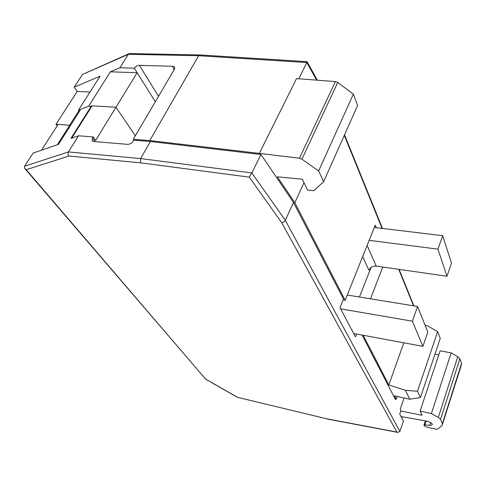 <?xml version="1.0" encoding="UTF-8"?>
<svg xmlns="http://www.w3.org/2000/svg" width="486" height="486" viewBox="0 0 486 486"><rect width="100%" height="100%" fill="white"/><g stroke="black" fill="none" stroke-linecap="round" stroke-linejoin="round"><path stroke-width="0.73" d="M395.209 399.042L396.199 399.261L394.456 395.877L409.807 399.219L420.451 397.542L417.523 391.26L405.446 390.313L409.801 399.219M363.212 335.279L388.83 384.961L405.446 390.313M397.171 396.467L396.199 399.261M303.987 182.681L294.832 202.656L345.169 300.293L343.092 299.947M376.31 227.703L375.253 225.152L345.169 300.293M382.749 267.051L370.514 298.817M388.83 384.961L403.805 342.806M425.05 325.14L427.637 325.918L437.649 331.622L417.523 391.26M371.049 267.47L359.452 297.019M461.244 365.381L442.06 425.59L437.594 429.193L436.063 429.229L426.441 427.006L424.005 425.572L424.843 424.946L429.794 425.317C431.447 425.408 432.248 425.068 432.206 424.29L431.847 423.421L427.832 421.313L401.035 416.545M442.594 424.217L440.541 419.43L438.299 417.462L431.404 413.604L451.16 352.872L457.769 356.712L438.299 417.462M400.75 411.053L422.121 415.251L420.123 411.083L431.404 413.604M298.781 78.781L306.824 62.548L198.622 55.732L149.779 140.576L133.286 139.269L174.328 69.389L174.735 67.706L174.237 66.807L172.913 66.29L139.403 65.349L158.503 96.331M323.627 181.728L318.652 170.932L353.377 94.138L357.617 105.468L323.627 181.728L313.804 190.719L307.602 190.081L302.286 179.2L277.33 176.813L294.832 202.656M437.649 331.622L440.237 338.396L420.451 397.542M461.688 363.965L461.542 363.346L442.418 423.652M440.541 419.43L459.89 358.759L461.542 363.346M459.89 358.759L457.769 356.712M420.123 411.083L440.14 350.819L451.16 352.872M438.797 354.853L434.934 354.251M259.33 153.388L299.449 158.223L335.395 81.569L296.527 78.604L259.33 153.388L149.779 140.576M307.116 61.649L306.824 62.548L316.678 80.141M129.701 53.551L128.34 54.304L119.902 67.767L134.349 68.198C135.637 66.418 137.325 65.47 139.403 65.349M133.735 140.205L133.286 139.269M70.178 125.977L69.613 125.23L56.03 124.24L57.22 125.789M56.03 124.24L77.225 91.441L74.2 87.194L82.486 74.455L128.34 54.304L198.622 55.732L199.679 54.936M134.349 68.198L137.161 72.7L115.99 107.272M119.902 67.767L110.371 71.819L137.161 72.7L155.313 101.762M79.394 111.482L78.44 110.17L100.086 76.187L74.2 87.194M78.44 110.17L88.634 106.234L91.714 106.41M110.371 71.819L88.634 106.234M128.948 53.715L82.486 74.455M78.847 110.729L69.613 125.23M89.983 92.048L77.225 91.441M318.652 170.932L301.915 159.195L337.746 82.474L353.377 94.138M335.395 81.569L337.746 82.474M299.449 158.223L301.915 159.195M293.501 202.455L260.964 154.512L251.845 172.907L285.3 220.316L399.899 431.428L397.852 432.412L396.874 432.084L281.607 222.515C283.192 222.527 284.425 221.792 285.3 220.316L293.501 202.455L343.462 299.024L339.981 307.705L355.473 336.895L356.566 334.046M71.746 138.127L92.067 105.845L115.954 107.218L95.687 140.32L93.215 136.949L78.532 135.776L70.95 138.407L91.125 106.373M92.067 105.845L91.411 105.924M399.899 431.428L403.416 421.083L399.723 414.042L401.017 410.269L400.306 408.89L404.06 397.967M362.119 335.073L395.458 399.528L395.604 399.128M260.964 154.512L150.417 141.511L133.747 140.181L133.097 141.292C131.676 143.309 129.841 144.33 127.593 144.342L93.865 141.541L92.048 140.199L92.553 138.024L95.226 141.657M281.607 222.515L249.269 177.135L140.6 162.84L140.612 158.57L150.417 141.511M68.939 156.03C67.882 154.748 67.712 153.382 68.423 151.93L24.573 166.248L24.579 168.253L26.22 169.699L68.939 156.03L140.6 162.84M26.22 169.699L205.645 379.177M237.63 397.354L326.361 418.713L237.63 397.354L206.094 379.323M397.852 432.418L326.701 418.914M249.269 177.135L251.845 172.907L140.612 158.57L68.423 151.93L78.532 135.776M80.178 110.255L58.508 144.342L33.127 153.072L24.573 166.248M57.949 124.659L41.486 150.198M69.583 125.503L57.342 144.743M115.954 107.218L135.333 135.788M93.215 136.949L92.553 138.024M417.589 306.49L427.814 332.066L422.911 346.354L412.377 321.191L417.589 306.49L347.277 295.032M437.935 249.148L442.71 235.686L451.482 263.108L446.98 276.236L437.935 249.148L369.178 240.327M442.71 235.686L374.323 227.466M412.377 321.191L340.589 308.847M353.674 333.511L422.911 346.354M362.678 256.559L368.862 270.192C370.344 267.294 372.798 265.933 376.225 266.121L446.98 276.236M413.537 305.828L398.714 269.335M382.087 228.402L344.295 135.351M430.736 422.395L429.794 425.317M424.843 424.946L426.131 421.01M174.031 69.893L172.639 66.272M396.874 432.084L326.361 418.713M205.809 379.268L211.659 382.506M376.225 266.121L367.137 245.424M413.896 305.888L399.097 269.39M382.488 228.45L344.525 134.847M425.359 420.87L423.974 425.11M317.394 80.196L307.128 61.85M307.152 61.649L199.703 54.936M129.555 53.551L199.655 54.936M205.42 378.873L25.387 169.189M237.636 397.463L211.507 382.525M92.048 140.199L92.808 141.232"/></g></svg>

